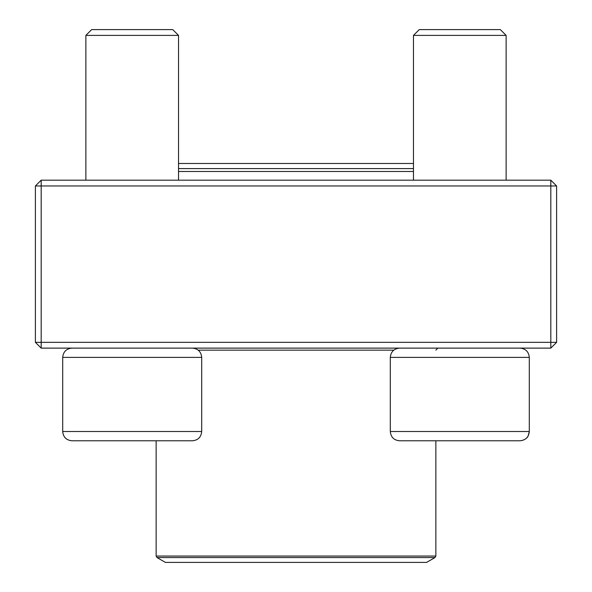 <?xml version="1.0" encoding="UTF-8"?>
<svg xmlns="http://www.w3.org/2000/svg" width="592" height="592" viewBox="0 0 592 592"><rect width="100%" height="100%" fill="white"/><g stroke="black" fill="none" stroke-linecap="round" stroke-linejoin="round"><path stroke-width="0.89" d="M41.181 348.118L550.819 348.118L556.606 342.331L556.606 185.962L41.181 185.962L41.181 342.331L550.819 342.331L550.819 180.175L41.181 180.175L35.394 185.962L35.394 342.331L41.181 342.331L41.181 348.118L35.394 342.331M556.606 185.962L550.819 180.175M35.394 185.962L41.181 185.962L41.181 180.175M556.606 342.331L550.819 342.331L550.819 348.118M178.525 180.175L178.525 35.394L85.87 35.394L91.656 29.6L172.738 29.6L178.525 35.394L178.525 163.481L413.475 163.481L413.475 35.394L413.475 180.175M201.694 431.516L201.694 357.39L62.7 357.39C63.248 351.759 66.341 348.673 71.965 348.118C66.341 348.673 63.248 351.759 62.7 357.39L62.7 431.516L201.694 431.516C201.147 437.148 198.054 440.233 192.43 440.781L71.965 440.781C66.341 440.233 63.248 437.148 62.7 431.516C63.248 437.148 66.341 440.233 71.965 440.781M520.035 440.781L399.57 440.781C393.946 440.233 390.853 437.148 390.306 431.516L529.3 431.516C528.752 437.148 525.659 440.233 520.035 440.781C526.48 440.122 528.182 436.008 528.153 435.978L529.3 431.516L529.3 357.39C528.752 351.759 525.659 348.673 520.035 348.118C525.659 348.673 528.752 351.759 529.3 357.39L390.306 357.39L390.306 431.516M506.13 35.394L413.475 35.394L419.262 29.6L500.344 29.6L506.13 35.394L506.13 180.175M85.389 440.781L132.194 440.781M178.525 168.594L413.475 168.594M413.475 171.488L178.525 171.488M157.006 557.553L165.405 562.4L426.595 562.4L434.994 557.553L157.006 557.553L156.14 556.051L435.86 556.051L435.86 440.781M198.209 350.146L393.791 350.146M85.87 35.394L85.87 180.175L85.87 35.394L91.656 29.6M390.306 357.39C390.853 351.759 393.946 348.673 399.57 348.118M419.262 29.6L413.475 35.394M62.7 357.39L62.7 431.516M201.694 357.39C201.147 351.759 198.054 348.673 192.43 348.118M435.86 350.146L437.888 348.118M156.14 556.051L156.14 440.781M435.86 556.051L434.994 557.553"/></g></svg>
